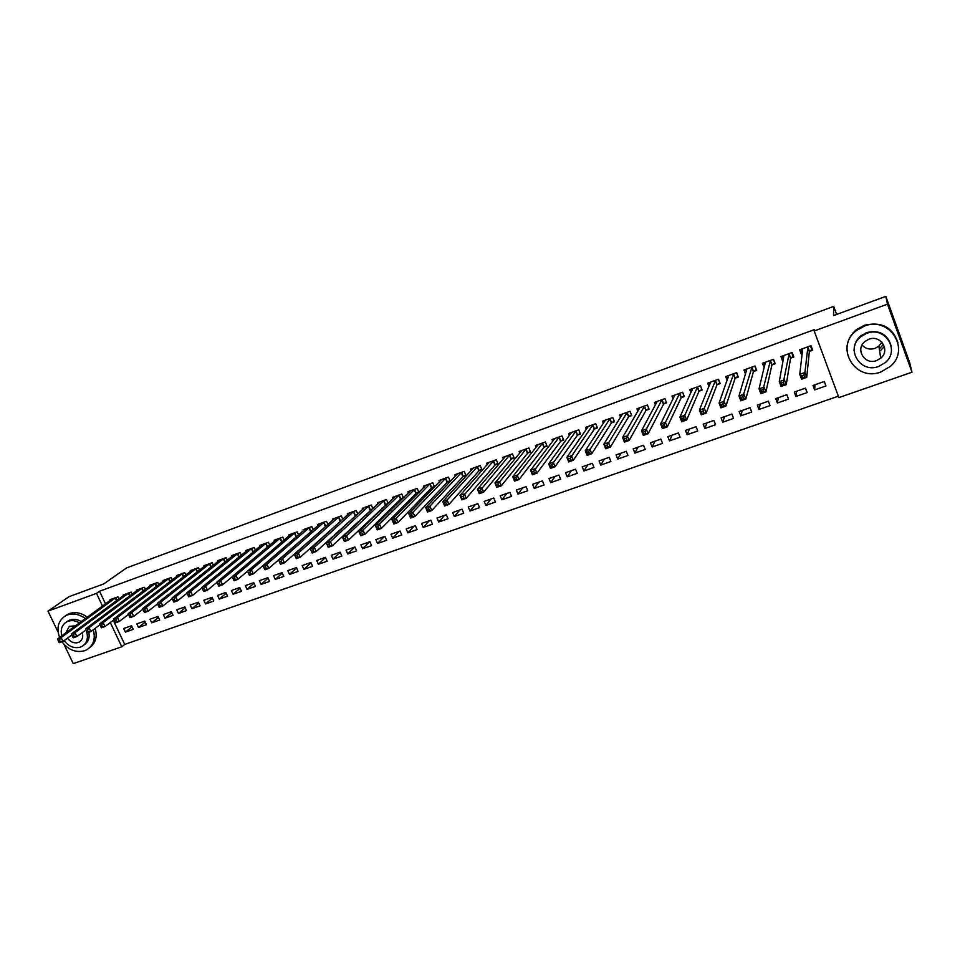 <?xml version="1.0" encoding="UTF-8"?>
<svg xmlns="http://www.w3.org/2000/svg" width="960" height="960" viewBox="0 0 960 960"><rect width="100%" height="100%" fill="white"/><g stroke="black" fill="none" stroke-linecap="round" stroke-linejoin="round"><path stroke-width="1.44" d="M884.376 346.524L880.704 350.34M113.28 620.268L124.704 644.412L838.344 396.18M124.704 644.412L121.788 646.776L73.26 663.636L63.96 644.292M58.116 632.148L48 611.124L69.12 596.628L103.86 583.86L126.624 567.888L833.676 306.384L833.52 315.6L885.828 296.364L909.552 362.232L912 372.204L838.884 397.608L814.188 330.96L887.484 304.164L912 372.204M836.64 314.448L833.676 306.384M146.424 624.696L144.732 621.084L136.812 623.88L138.516 627.48L146.424 624.696M132.12 594.228L131.112 592.068L123.204 594.936L123.504 595.572M173.052 615.348L171.36 611.7L163.32 614.532L165.024 618.168L173.052 615.348M158.784 584.688L157.728 582.42L149.7 585.336L150.012 586.008M200.088 605.844L198.396 602.16L190.236 605.04L191.94 608.712L200.088 605.844M185.868 575.016L184.764 572.628L176.616 575.58L176.94 576.288M227.556 596.196L225.864 592.476L217.572 595.404L219.276 599.1L227.556 596.196M213.384 565.2L212.232 562.68L203.94 565.68L204.288 566.424M255.456 586.392L253.752 582.648L245.34 585.612L247.044 589.344L255.456 586.392M241.332 555.24L240.12 552.564L231.708 555.612L232.068 556.404M283.788 576.432L282.096 572.652L273.54 575.664L275.244 579.432L283.788 576.432M269.736 545.148L268.464 542.292L259.908 545.4L260.292 546.24M312.576 566.316L310.884 562.5L302.196 565.572L303.9 569.364L312.576 566.316M298.596 534.888L297.252 531.864L288.564 535.008L288.96 535.908M341.832 556.044L340.14 552.192L331.308 555.3L333.012 559.14L341.832 556.044M327.936 524.496L326.508 521.256L317.688 524.46L318.108 525.42M326.544 525.744L325.836 526.008M371.568 545.592L369.864 541.704L360.9 544.872L362.592 548.748L371.568 545.592M357.756 513.96L356.244 510.492L347.28 513.732L347.724 514.764M356.856 514.8L355.536 515.28M401.784 534.972L400.08 531.06L390.972 534.264L392.664 538.176L401.784 534.972M388.08 503.268L386.472 499.536L377.352 502.836L377.832 503.94M387.672 503.676L385.716 504.372M432.492 524.184L430.8 520.224L421.536 523.488L423.228 527.436L432.492 524.184M416.4 493.296L418.908 492.396L417.192 488.4L407.928 491.76L408.432 492.948M463.716 513.216L462.024 509.22L452.604 512.532L454.296 516.528L463.716 513.216M447.588 482.028L450.144 481.116L448.44 477.084L439.008 480.492L439.548 481.776M495.468 502.056L493.776 498.024L484.2 501.396L485.892 505.428L495.468 502.056M479.316 470.58L481.908 469.644L480.204 465.564L470.616 469.044L471.204 470.448M527.76 490.716L526.068 486.636L516.324 490.068L518.016 494.136L527.76 490.716M511.572 458.928L514.212 457.98L512.508 453.864L502.752 457.392L503.4 458.928M560.592 479.172L558.912 475.056L549 478.548L550.68 482.664L560.592 479.172M544.38 447.072L547.068 446.112L545.364 441.96L535.452 445.548L536.148 447.252M593.988 467.436L592.308 463.284L582.228 466.836L583.908 470.988L593.988 467.436M577.764 435.024L580.488 434.04L578.796 429.84L568.704 433.5L569.472 435.396M627.972 455.496L626.292 451.296L616.044 454.92L617.724 459.108L627.972 455.496M611.724 422.76L614.496 421.752L612.804 417.516L602.532 421.236L603.396 423.372M662.556 443.352L660.876 439.104L650.436 442.788L652.116 447.024L662.556 443.352M646.272 410.28L649.104 409.26L647.412 404.976L636.96 408.768L637.932 411.204M697.74 430.992L696.072 426.696L685.452 430.44L687.12 434.724L697.74 430.992M681.444 397.584L684.324 396.54L682.632 392.208L672 396.072L673.116 398.916M733.56 418.404L731.892 414.072L721.08 417.876L722.748 422.208L733.56 418.404M717.24 384.648L720.168 383.592L718.488 379.224L707.664 383.148L708.972 386.544M770.016 405.6L768.348 401.208L757.344 405.096L759.012 409.464L770.016 405.6M753.684 371.484L756.672 370.416L754.992 366L743.964 369.984L745.56 374.172M807.132 392.556L805.476 388.128L794.268 392.076L795.924 396.492L807.132 392.556M790.8 358.092L793.824 356.988L792.156 352.524L780.936 356.592L782.604 361.044L783.192 360.84M814.188 330.96L814.308 329.664L99.54 591.24L105.516 603.864M809.604 351.3L812.664 350.196L810.996 345.696L799.668 349.8L801.348 354.276L802.308 353.928M825.948 385.944L824.292 381.492L812.988 385.476L814.644 389.916L825.948 385.944M772.152 364.824L775.164 363.732L773.484 359.292L762.372 363.324L764.244 367.68M788.496 399.108L786.828 394.692L775.728 398.616L777.384 403.008L788.496 399.108M735.384 378.096L738.336 377.028L736.656 372.636L725.736 376.596L727.176 380.34M751.704 412.032L750.036 407.676L739.128 411.516L740.796 415.86L751.704 412.032M699.264 391.14L702.168 390.096L700.476 385.752L689.748 389.628L690.96 392.736M715.572 424.728L713.904 420.408L703.188 424.188L704.856 428.484L715.572 424.728M663.78 403.956L666.636 402.924L664.944 398.628L654.408 402.444L655.44 405.072M680.064 437.196L678.396 432.924L667.872 436.644L669.54 440.892L680.064 437.196M628.92 416.544L631.716 415.536L630.036 411.276L619.68 415.032L620.58 417.312M645.192 449.448L643.512 445.224L633.168 448.872L634.848 453.084L645.192 449.448M594.672 428.916L597.42 427.92L595.728 423.708L585.552 427.392L586.356 429.408M610.908 461.496L609.228 457.32L599.064 460.896L600.744 465.072L610.908 461.496M561 441.072L563.7 440.1L562.008 435.924L552 439.548L552.732 441.348M577.224 473.328L575.532 469.2L565.536 472.716L567.228 476.844L577.224 473.328M527.904 453.024L530.568 452.064L528.864 447.936L519.036 451.5L519.696 453.108M544.104 484.968L542.412 480.876L532.596 484.332L534.276 488.424L544.104 484.968M495.372 464.772L497.988 463.836L496.284 459.744L486.612 463.248L487.224 464.712M511.548 496.416L509.856 492.348L500.196 495.756L501.876 499.8L511.548 496.416M463.392 476.328L465.96 475.404L464.256 471.348L454.74 474.792L455.316 476.136M479.532 507.66L477.84 503.64L468.336 506.988L470.028 510.996L479.532 507.66M431.928 487.692L434.46 486.78L432.756 482.76L423.408 486.156L423.924 487.38M448.044 518.724L446.352 514.74L437.004 518.04L438.696 522L448.044 518.724M403.44 497.88L401.772 493.992L392.58 497.328L393.072 498.468M403.272 498.036L400.992 498.864M417.072 529.608L415.38 525.66L406.188 528.9L407.88 532.836L417.072 529.608M372.864 508.632L371.292 505.032L362.256 508.308L362.712 509.364M372.192 509.256L370.56 509.856M386.616 540.312L384.912 536.4L375.876 539.592L377.568 543.48L386.616 540.312M342.792 519.252L341.316 515.892L332.424 519.12L332.856 520.104M341.628 520.296L340.62 520.668M356.64 550.836L354.948 546.972L346.044 550.104L347.748 553.968L356.64 550.836M313.212 529.716L311.82 526.584L303.072 529.752L303.48 530.676M327.156 561.204L325.452 557.364L316.704 560.46L318.396 564.276L327.156 561.204M284.112 540.036L282.804 537.096L274.176 540.228L274.572 541.092M298.128 571.392L296.436 567.6L287.82 570.636L289.512 574.428L298.128 571.392M255.48 550.212L254.232 547.452L245.748 550.524L246.12 551.34M269.568 581.436L267.864 577.668L259.392 580.656L261.084 584.412L269.568 581.436M227.304 560.244L226.116 557.64L217.776 560.664L218.124 561.432M241.452 591.312L239.748 587.58L231.408 590.532L233.1 594.24L241.452 591.312M199.572 570.132L198.444 567.672L190.224 570.648L190.56 571.38M213.768 601.032L212.076 597.336L203.856 600.24L205.548 603.924L213.768 601.032M172.272 579.876L171.192 577.548L163.104 580.476L163.428 581.172M186.516 610.608L184.824 606.948L176.736 609.804L178.428 613.452L186.516 610.608M145.404 589.476L144.372 587.268L136.404 590.148L136.704 590.808M159.684 620.04L157.992 616.416L150.024 619.224L151.716 622.836L159.684 620.04M118.932 598.944L117.948 596.844L110.1 599.688L110.4 600.312M133.26 629.328L131.568 625.728L123.708 628.5L125.412 632.088L133.26 629.328M48 611.124L96.492 593.388L102.504 606.072M110.304 622.536L121.788 646.776M885.828 296.364L887.484 304.164M99.54 591.24L96.492 593.388M801.744 351.18L801.348 354.276M815.016 384.768L814.644 389.916M783.144 358.176L782.604 361.044M796.596 391.26L795.924 396.492M764.712 365.064L764.04 367.752M778.344 397.692L777.384 403.008M760.26 404.064L759.012 409.464M742.32 410.388L740.796 415.86M724.548 416.652L722.748 422.208M706.932 422.868L704.856 428.484M689.46 429.024L687.12 434.724M672.144 435.132L669.54 440.892M654.984 441.18L652.116 447.024M637.956 447.18L634.848 453.084M621.084 453.132L617.724 459.108M604.356 459.036L600.744 465.072M587.76 464.88L583.908 470.988M571.32 470.688L567.228 476.844M555 476.436L550.68 482.664M538.824 482.136L534.276 488.424M522.78 487.8L518.016 494.136M506.88 493.404L501.876 499.8M491.1 498.972L485.892 505.428M475.452 504.48L470.028 510.996M459.924 509.952L454.296 516.528M444.528 515.388L438.696 522M429.264 520.764L423.228 527.436M414.12 526.104L407.88 532.836M399.096 531.408L392.664 538.176M384.192 536.664L377.568 543.48M369.408 541.872L362.592 548.748M354.732 547.044L347.748 553.968M340.152 552.204L333.012 559.14M325.512 557.496L318.396 564.276M310.98 562.728L303.9 569.364M296.568 567.912L289.512 574.428M282.276 573.06L275.244 579.432M268.092 578.148L261.084 584.412M254.016 583.212L247.044 589.344M240.048 588.216L233.1 594.24M226.176 593.184L219.276 599.1M212.424 598.104L205.548 603.924M198.78 602.988L191.94 608.712M185.232 607.836L178.428 613.452M171.792 612.636L165.024 618.168M158.448 617.4L151.716 622.836M145.212 622.128L138.516 627.48M132.072 626.808L125.412 632.088M811.932 348.216L811.812 349.572L810.444 345.9M802.428 352.968L801.036 349.308M811.812 349.572L809.34 351.564L806.736 377.388L801.588 379.212L799.764 374.34L802.716 348.696M801.792 375.792L799.764 374.34L804.912 372.504L806.736 377.388L804.588 377.016L803.856 375.06L801.792 375.792L802.524 377.748L804.588 377.016M807.936 346.812L804.912 372.504L803.856 375.06M801.588 379.212L802.524 377.748M793.2 355.32L793.044 356.352L791.676 352.704M783.504 359.136L782.364 356.076M793.044 356.352L790.524 358.368L786.228 384.672L781.128 386.484L779.292 381.636L783.96 355.5M781.272 383.088L779.292 381.636L784.392 379.812L786.228 384.672L784.056 384.312L783.324 382.368L781.272 383.088L782.004 385.032L784.056 384.312M789.12 353.628L783.324 382.368M781.128 386.484L782.004 385.032M774.612 362.292L773.076 359.436M764.82 365.352L763.848 362.784M774.444 363.072L771.876 365.1L765.912 391.884L760.86 393.672L759.036 388.86L765.36 362.232M760.956 390.324L759.036 388.86L764.076 387.06L765.912 391.884L763.716 391.536L762.984 389.604L760.956 390.324L761.688 392.256L763.716 391.536M770.484 360.384L762.984 389.604M760.86 393.672L761.688 392.256M881.868 342.144L878.904 346.092L874.98 348.384C869.82 349.92 865.512 348.804 862.068 345.036M864.276 326.148L856.644 330.396C834.024 346.704 855.012 382.332 880.944 371.94L890.172 366.504C911.04 349.572 889.416 315.696 864.276 326.148M897.972 342.744C892.596 327.096 881.34 321.288 864.192 325.344L856.584 329.568C849.924 335.112 846.696 341.976 846.9 350.184M854.136 351.048C853.812 345 856.08 339.9 860.964 335.76L866.616 332.592C879.276 329.688 887.436 334.056 891.084 345.696M866.7 333.36L861.024 336.54C844.872 348.384 860.088 373.932 878.748 366.42L885.24 362.628C900.492 350.46 884.94 325.824 866.7 333.36M876.612 360.564L880.704 358.188C890.64 350.388 880.656 334.404 868.848 339.264L865.092 341.376C854.796 349.044 864.636 365.4 876.612 360.564M879.336 348.996L883.452 344.304M85.356 618.588C79.452 614.22 73.488 613.008 67.476 614.928L65.472 615.84C58.224 620.664 56.256 627.852 59.568 637.428M61.992 641.82C68.424 650.016 75.972 652.98 84.624 650.724L87.084 649.596C93.612 645.204 95.676 638.592 93.276 629.772M87.288 617.184C81.396 612.828 75.444 611.616 69.444 613.536L65.124 616.032M66.516 621.972L69.888 619.968C73.608 618.732 77.4 619.272 81.276 621.576M79.488 622.884C75.6 620.568 71.796 620.028 68.076 621.264L66.576 621.936C61.872 624.96 60.276 629.58 61.764 635.82M64.092 640.644C68.748 646.584 74.196 648.732 80.448 647.088L82.188 646.296C87.084 642.972 88.512 638.016 86.472 631.404M67.524 638.1C70.524 642.108 74.1 643.584 78.252 642.516L79.344 642.012C82.476 639.924 83.412 636.768 82.188 632.58M75.384 625.872L69.288 626.316L65.82 632.856M85.884 630.036L76.872 636.54L73.38 637.776L72.768 637.056L74.16 636.564L73.416 635.004L72.012 635.508L72.768 637.056M88.884 632.268C89.844 637.872 88.26 642.072 84.132 644.844M89.544 647.784C95.652 643.296 97.524 636.816 95.172 628.332M756.18 369.144L754.656 366.12M746.328 371.616L745.5 369.432M756.024 369.732L753.396 371.772L745.8 399.024L740.796 400.8L738.96 396.012L746.94 368.916M740.844 397.476L738.96 396.012L743.964 394.224L745.8 399.024L743.58 398.688L742.848 396.768L740.844 397.476L741.576 399.396L743.58 398.688M752.016 367.068L742.848 396.768M740.796 400.8L741.576 399.396M737.904 375.9L736.392 372.732M728.04 377.904L727.32 376.02M737.76 376.32L735.084 378.384L725.88 406.092L720.924 407.856L719.088 403.092L728.676 375.528M720.924 404.568L719.088 403.092L724.044 401.328L725.88 406.092L723.648 405.78L722.904 403.86L720.924 404.568L721.656 406.476L723.648 405.78M733.704 373.704L722.904 403.86M720.924 407.856L721.656 406.476M719.772 382.572L718.284 379.296M709.932 384.18L709.296 382.548M719.664 382.86L716.928 384.936L706.152 413.1L701.256 414.84L699.408 410.1L710.58 382.092M701.196 411.588L699.408 410.1L704.316 408.36L706.152 413.1L703.908 412.788L703.164 410.892L701.196 411.588L701.94 413.484L703.908 412.788M715.56 380.28L703.164 410.892M701.256 414.84L701.94 413.484M701.808 389.16L700.344 385.8M691.992 390.456L691.44 389.028M701.724 389.352L698.94 391.428L686.628 420.036L681.768 421.764L679.932 417.048L692.64 388.584M681.672 418.536L679.932 417.048L684.78 415.32L686.628 420.036L684.348 419.736L683.616 417.852L681.672 418.536L682.404 420.432L684.348 419.736M697.584 386.796L683.616 417.852M681.768 421.764L682.404 420.432M683.988 395.688L682.572 392.244M674.22 396.696L673.74 395.436M683.94 395.772L681.12 397.872L667.284 426.9L662.472 428.616L660.624 423.924L674.868 395.028M662.328 425.424L660.624 423.924L665.436 422.208L667.284 426.9L664.992 426.612L664.248 424.74L662.328 425.424L663.06 427.296L664.992 426.612M679.764 393.252L664.248 424.74M662.472 428.616L663.06 427.296M662.1 399.66L663.648 404.052L666.324 402.144L664.944 398.628M656.616 402.9L656.184 401.796M663.648 404.052L648.12 433.704L643.356 435.396L641.52 430.74L657.24 401.412M643.164 432.24L641.52 430.74L646.272 429.048L648.12 433.704L645.816 433.428L645.072 431.568L643.164 432.24L643.908 434.112L645.816 433.428M661.956 399.756L645.072 431.568M643.356 435.396L643.908 434.112M639.18 409.08L638.796 408.096M648.792 408.492L645.924 410.568L629.148 440.448L624.432 442.116L622.584 437.484L639.78 407.748M624.192 438.996L622.584 437.484L627.3 435.804L629.148 440.448L626.82 440.184L626.088 438.324L624.192 438.996L624.936 440.856L626.82 440.184M644.592 405.996L626.088 438.324M624.432 442.116L624.936 440.856M621.9 415.212L621.552 414.348M631.428 414.792L628.572 416.844L610.356 447.12L605.688 448.776L603.828 444.168L622.464 414.012M605.4 445.68L603.828 444.168L608.508 442.5L610.356 447.12L608.016 446.868L607.272 445.02L605.4 445.68L606.144 447.528L608.016 446.868M627.228 412.284L607.272 445.02M605.688 448.776L606.144 447.528M604.764 421.308L604.464 420.54M614.208 421.032L611.352 423.06L591.744 453.732L587.112 455.364L585.264 450.792L605.304 420.24M586.788 452.304L585.264 450.792L589.884 449.136L591.744 453.732L589.38 453.48L588.636 451.644L586.788 452.304L587.532 454.14L589.38 453.48M610.032 418.524L588.636 451.644M587.112 455.364L587.532 454.14M587.784 427.356L587.508 426.684M597.132 427.212L594.3 429.216L573.3 460.272L568.716 461.904L566.856 457.344L588.288 426.408M568.344 458.868L566.856 457.344L571.44 455.712L573.3 460.272L570.924 460.044L570.18 458.22L568.344 458.868L569.088 460.692L570.924 460.044M592.968 424.704L570.18 458.22M568.716 461.904L569.088 460.692M570.96 433.368L570.708 432.768M580.212 433.344L577.38 435.324L555.036 466.764L550.488 468.372L548.64 463.848L571.416 432.516M550.08 465.372L548.64 463.848L553.176 462.228L555.036 466.764L552.636 466.536L551.892 464.724L550.08 465.372L550.824 467.184L552.636 466.536M576.06 430.836L551.892 464.724M550.488 468.372L550.824 467.184M563.424 439.428L560.616 441.384L536.94 473.184L532.44 474.78L530.58 470.28L554.7 438.576M531.984 471.804L530.58 470.28L535.08 468.672L536.94 473.184L534.528 472.98L533.784 471.168L531.984 471.804L532.728 473.616L534.528 472.98M559.308 436.908L533.784 471.168M532.44 474.78L532.728 473.616M546.792 445.452L543.984 447.384L519 479.556L514.548 481.128L512.688 476.652L538.188 444.672M514.056 478.188L512.688 476.652L517.152 475.068L519 479.556L516.588 479.352L515.844 477.552L514.056 478.188L514.8 479.988L516.588 479.352M542.688 442.932L515.844 477.552M514.548 481.128L514.8 479.988M530.304 451.428L527.508 453.336L501.24 485.856L496.824 487.428L494.964 482.964L521.748 450.624M496.296 484.512L494.964 482.964L499.38 481.392L501.24 485.856L498.804 485.664L498.06 483.876L496.296 484.512L497.04 486.3L498.804 485.664M526.212 448.896L498.06 483.876M496.824 487.428L497.04 486.3M513.948 457.344L511.164 459.24L483.648 492.108L479.268 493.656L477.408 489.228L505.38 456.444M478.692 490.776L477.408 489.228L481.788 487.668L483.648 492.108L481.2 491.928L480.444 490.152L478.692 490.776L479.448 492.552L481.2 491.928M509.868 454.824L480.444 490.152M479.268 493.656L479.448 492.552M497.736 463.224L494.964 465.084L466.212 498.3L461.868 499.836L460.008 495.432L489.216 462.3M461.256 496.98L460.008 495.432L464.34 493.884L466.212 498.3L463.74 498.132L462.996 496.356L461.256 496.98L462.012 498.744L463.74 498.132M493.668 460.692L462.996 496.356M461.868 499.836L462.012 498.744M481.656 469.044L478.896 470.892L448.932 504.432L444.636 505.956L442.764 501.576L473.244 468.168M443.988 503.124L442.764 501.576L447.06 500.04L448.932 504.432L446.448 504.276L445.704 502.512L443.988 503.124L444.732 504.888L446.448 504.276M477.612 466.512L447.06 500.04L445.704 502.512M444.636 505.956L444.732 504.888M465.708 474.816L462.96 476.64L431.808 510.516L427.548 512.028L425.688 507.66L457.344 473.928M426.864 509.22L425.688 507.66L429.936 506.148L431.808 510.516L429.312 510.36L428.568 508.608L426.864 509.22L427.608 510.972L429.312 510.36M461.676 472.284L429.936 506.148L428.568 508.608M427.548 512.028L427.608 510.972M449.904 480.54L447.156 482.352L414.84 516.54L410.616 518.04L408.756 513.696L441.552 479.58M409.896 515.256L408.756 513.696L412.968 512.196L414.84 516.54L412.332 516.396L411.588 514.656L409.896 515.256L410.652 516.996L412.332 516.396M445.884 478.008L412.968 512.196L411.588 514.656M410.616 518.04L410.652 516.996M434.22 486.216L431.484 488.004L398.028 522.504L393.84 523.992L391.98 519.672L425.916 485.244M393.084 521.244L391.98 519.672L396.156 518.184L398.028 522.504L395.508 522.372L394.764 520.644L393.084 521.244L393.84 522.972L395.508 522.372M430.224 483.684L396.156 518.184L394.764 520.644M393.84 523.992L393.84 522.972M418.668 491.844L415.944 493.62L381.36 528.42L377.22 529.896L375.348 525.6L410.328 490.884M376.428 527.172L375.348 525.6L379.5 524.124L381.36 528.42L378.84 528.3L378.084 526.584L376.428 527.172L377.172 528.888L378.84 528.3M414.696 489.312L379.5 524.124L378.084 526.584M377.22 529.896L377.172 528.888M395.052 496.524L358.872 531.48L362.976 530.016L364.848 534.288L360.744 535.74L358.872 531.48L360.66 534.756L362.304 534.168L361.56 532.464L359.916 533.04M399.288 494.892L362.976 530.016L361.56 532.464M403.248 497.424L400.536 499.188L364.848 534.288L362.304 534.168M360.744 535.74L360.66 534.756M379.824 501.984L342.54 537.3L346.608 535.848L348.48 540.096L344.412 541.548L342.54 537.3L344.304 540.576L345.924 539.988L345.18 538.284L343.548 538.872M384.012 500.424L346.608 535.848L345.18 538.284M387.948 502.968L348.48 540.096L345.924 539.988M344.412 541.548L344.304 540.576M372.78 508.452L332.256 545.856L328.224 547.296L326.352 543.06L364.692 507.432M327.336 544.644L326.352 543.06L330.384 541.632L332.256 545.856L329.7 545.76L328.944 544.068L327.336 544.644L328.08 546.336L329.7 545.76M368.856 505.92L330.384 541.632L328.944 544.068M328.224 547.296L328.08 546.336M349.704 512.904L310.308 548.784L314.304 547.356L316.176 551.568L312.18 552.984L310.308 548.784L312 552.048L313.608 551.484L312.852 549.792L311.256 550.368M353.82 511.368L314.304 547.356L312.852 549.792M357.732 513.9L316.176 551.568L313.608 551.484M312.18 552.984L312 552.048M334.824 518.292L294.408 554.448L298.368 553.044L300.24 557.232L296.268 558.636L294.408 554.448L296.064 557.712L297.648 557.148L296.904 555.468L295.32 556.032M338.916 516.768L298.368 553.044L296.904 555.468M342.552 519.468L300.24 557.232L297.648 557.148M296.268 558.636L296.064 557.712M320.064 523.644L278.64 560.076L282.564 558.672L284.436 562.836L280.5 564.24L278.64 560.076L280.272 563.328L281.844 562.764L281.088 561.096L279.516 561.66M324.12 522.132L282.564 558.672L281.088 561.096M327.204 525.156L284.436 562.836L281.844 562.764M280.5 564.24L280.272 563.328M311.964 530.808L268.776 568.404L264.876 569.784L263.004 565.644L305.424 528.9M263.856 567.228L263.004 565.644L266.904 564.252L268.776 568.404L266.172 568.332L265.416 566.676L263.856 567.228L264.612 568.884L266.172 568.332M309.456 527.436L266.904 564.252L265.416 566.676M264.876 569.784L264.612 568.884M290.904 534.204L247.512 571.164L251.376 569.784L253.248 573.912L249.384 575.28L247.512 571.164L249.084 574.404L250.632 573.852L249.876 572.208L248.34 572.76M294.9 532.716L251.376 569.784L249.876 572.208M296.832 536.424L253.248 573.912L250.632 573.852M249.384 575.28L249.084 574.404M276.504 539.424L232.152 576.636L235.98 575.28L237.852 579.384L234.024 580.74L232.152 576.636L233.7 579.876L235.224 579.324L234.48 577.68L232.944 578.232M280.476 537.948L235.98 575.28L234.48 577.68M281.736 542.052L237.852 579.384L235.224 579.324M234.024 580.74L233.7 579.876M232.2 576.744L222.588 584.796L218.796 586.152L216.924 582.072L262.212 544.56M217.692 583.656L216.924 582.072L220.716 580.716L222.588 584.796L219.96 584.76L219.204 583.116L217.692 583.656L218.436 585.3L219.96 584.76M266.148 543.132L220.716 580.716L219.204 583.116M218.796 586.152L218.436 585.3M248.028 549.744L201.828 587.448L205.584 586.104L207.456 590.172L203.688 591.504L201.828 587.448L203.304 590.676L204.816 590.136L204.072 588.504L202.56 589.044M251.94 548.28L205.584 586.104L204.072 588.504M217.02 582.264L207.456 590.172L204.816 590.136M203.688 591.504L203.304 590.676M237.852 553.392L190.584 591.456L186.852 592.788L233.976 554.796M201.96 587.748L192.456 595.5L188.724 596.82L188.304 596.004L189.804 595.476L189.06 593.856L187.56 594.384L188.304 596.004M189.06 593.856L190.584 591.456L192.456 595.5L189.804 595.476M186.852 592.788L187.56 594.384M223.86 558.456L175.704 596.76L172.008 598.08L220.02 559.848M187.02 593.172L177.576 600.78L173.88 602.1L173.436 601.284L174.924 600.756L174.168 599.148L172.692 599.676L173.436 601.284M174.168 599.148L175.704 596.76L177.576 600.78L174.924 600.756M172.008 598.08L172.692 599.676M209.988 563.484L160.956 602.016L157.284 603.324L206.172 564.864M172.212 598.548L162.828 606.024L159.156 607.32L158.688 606.528L160.164 606L159.408 604.404L157.944 604.92L158.688 606.528M159.408 604.404L160.956 602.016L162.828 606.024L160.164 606M157.284 603.324L157.944 604.92M196.224 568.476L146.328 607.224L142.692 608.52L192.444 569.844M157.524 603.888L148.2 611.208L144.564 612.504L144.072 611.724L145.524 611.208L144.78 609.612L143.316 610.128L144.072 611.724M144.78 609.612L146.328 607.224L148.2 611.208L145.524 611.208M142.692 608.52L143.316 610.128M182.568 573.42L131.832 612.396L128.22 613.68L178.812 574.788M142.944 609.168L133.692 616.368L130.092 617.64L129.564 616.872L131.016 616.356L130.26 614.772L128.82 615.288L129.564 616.872M130.26 614.772L131.832 612.396L133.692 616.368L131.016 616.356M128.22 613.68L128.82 615.288M169.008 578.34L117.444 617.52L113.868 618.792L165.288 579.684M128.496 614.412L119.316 621.468L115.728 622.74L115.188 621.984L116.628 621.48L115.872 619.896L114.444 620.4L115.188 621.984M115.872 619.896L117.444 617.52L119.316 621.468L116.628 621.48M113.868 618.792L114.444 620.4M155.556 583.212L103.176 622.608L99.636 623.868L151.86 584.544M114.156 619.608L105.048 626.532L101.496 627.792L100.932 627.048L102.348 626.544L101.604 624.972L100.188 625.476L100.932 627.048M101.604 624.972L103.176 622.608L105.048 626.532L102.348 626.544M99.636 623.868L100.188 625.476M142.212 588.048L89.04 627.648L85.512 628.896L138.54 589.38M99.936 624.756L90.9 631.56L87.384 632.808L86.784 632.076L88.2 631.572L87.456 630.012L86.04 630.516L86.784 632.076M87.456 630.012L89.04 627.648L90.9 631.56L88.2 631.572M85.512 628.896L86.04 630.516M128.964 592.848L75.012 632.652L71.52 633.888L125.328 594.168M73.416 635.004L75.012 632.652L76.872 636.54L74.16 636.564M71.52 633.888L72.012 635.508M115.824 597.612L61.092 637.608L57.636 638.844L112.212 598.92M71.832 634.92L62.952 641.484L59.496 642.708L58.848 642L60.24 641.508L59.496 639.96L58.104 640.452L58.848 642M59.496 639.96L61.092 637.608L62.952 641.484L60.24 641.508M57.636 638.844L58.104 640.452M807.816 346.896L809.484 351.384M807.672 347.076L809.34 351.564M789 353.712L790.68 358.176M788.844 353.892L790.524 358.368M770.364 360.468L772.032 364.908M770.196 360.66L771.876 365.1M751.884 367.164L753.564 371.58M751.716 367.356L753.396 371.772M733.584 373.8L735.252 378.192M733.404 373.992L735.084 378.384M715.428 380.376L717.12 384.744M715.248 380.568L716.928 384.936M697.452 386.892L699.132 391.236M697.26 387.084L698.94 391.428M679.632 393.348L681.312 397.668M679.428 393.54L681.12 397.872M661.752 399.948L663.444 404.244M644.448 406.092L646.14 410.376M644.244 406.296L645.924 410.568M627.096 412.392L628.788 416.64M626.88 412.584L628.572 416.844M609.888 418.62L611.58 422.856M609.66 418.824L611.352 423.06M592.836 424.8L594.528 429.012M592.596 425.004L594.3 429.216M575.916 430.932L577.62 435.12M575.688 431.136L577.38 435.324M559.152 437.004L560.856 441.18M558.912 437.208L560.616 441.384M542.532 443.028L544.236 447.18M542.292 443.232L543.984 447.384M526.056 448.992L527.76 453.132M525.804 449.208L527.508 453.336M509.724 454.92L511.416 459.024M509.46 455.124L511.164 459.24M493.524 460.788L495.216 464.88M493.26 460.992L494.964 465.084M477.456 466.608L479.16 470.676M477.192 466.824L478.896 470.892M461.52 472.38L463.236 476.424M461.256 472.596L462.96 476.64M445.728 478.104L447.432 482.136M445.452 478.32L447.156 482.352M430.068 483.78L431.772 487.788M429.78 483.996L431.484 488.004M414.528 489.408L416.232 493.404M414.24 489.624L415.944 493.62M399.12 494.988L400.836 498.96M398.832 495.216L400.536 499.188M383.844 500.532L385.548 504.48M383.544 500.748L385.248 504.696M368.688 506.016L370.392 509.952M368.388 506.244L370.092 510.18M353.652 511.464L355.368 515.388M353.352 511.692L355.056 515.604M338.748 516.876L340.452 520.764M338.436 517.092L340.14 520.992M323.952 522.228L325.668 526.104M323.64 522.456L325.356 526.332M309.288 527.544L310.992 531.408M308.964 527.772L310.68 531.636M294.732 532.824L296.448 536.664M294.408 533.04L296.124 536.892M280.296 538.056L281.988 541.836M279.972 538.272L281.676 542.1M265.98 543.24L267.624 546.912M265.644 543.468L267.312 547.176M251.772 548.388L253.38 551.952M251.436 548.616L253.056 552.216M237.672 553.5L239.244 556.956M237.336 553.728L238.92 557.22M223.68 558.564L225.216 561.924M223.344 558.792L224.892 562.188M209.808 563.592L211.308 566.856M209.46 563.82L210.972 567.12M196.044 568.584L197.496 571.752M195.696 568.812L197.16 572.016M182.376 573.528L183.804 576.612M182.028 573.768L183.468 576.888M168.828 578.448L170.22 581.448M168.468 578.676L169.872 581.712M155.376 583.32L156.744 586.248M155.016 583.548L156.396 586.512M142.032 588.156L143.364 591M141.66 588.384L143.016 591.264M128.784 592.956L130.092 595.728M128.412 593.184L129.732 595.992M115.644 597.72L116.916 600.432M115.272 597.948L116.556 600.696M856.644 330.396L856.584 329.568M860.964 335.76L861.024 336.54M878.904 346.092L880.704 358.188M65.472 615.84L67.44 614.436M68.4 620.64L66.576 621.936M80.676 641.016L79.344 642.012"/></g></svg>

